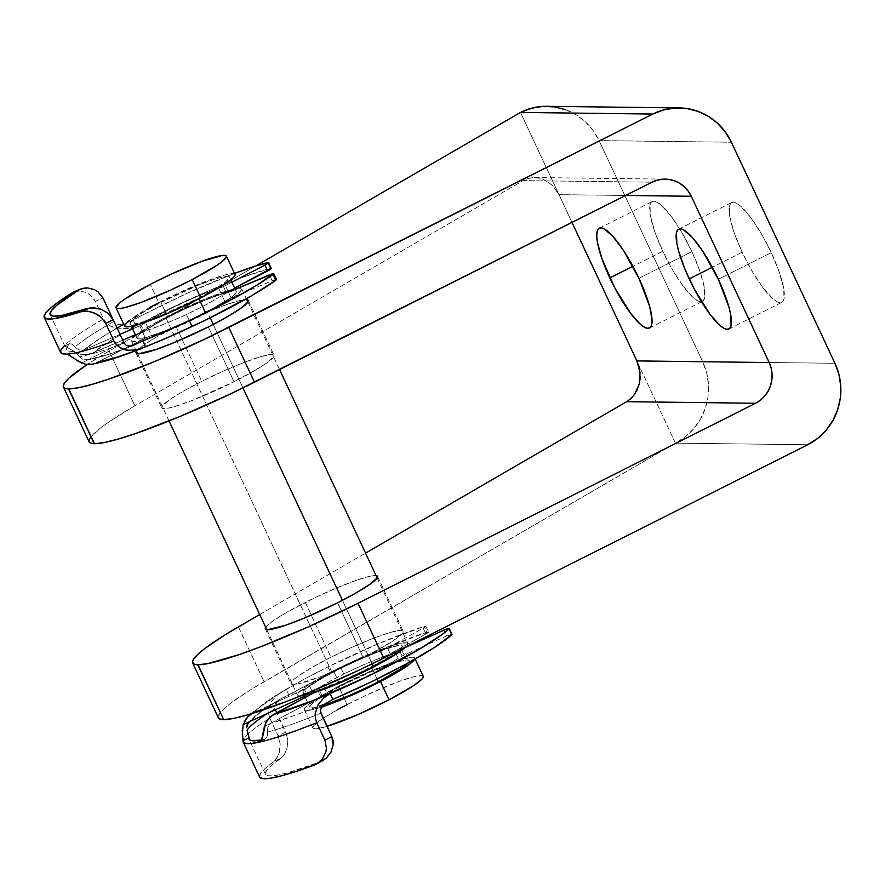 <?xml version="1.0" encoding="UTF-8"?>
<svg xmlns="http://www.w3.org/2000/svg" width="885" height="885" viewBox="0 0 885 885"><rect width="100%" height="100%" fill="white"/><g stroke="black" fill="none" stroke-linecap="round" stroke-linejoin="round"><path stroke-width="0.66" stroke-dasharray="4.42 3.32" d="M742.161 252.258L712.303 267.292L742.161 252.258L734.262 233.054L729.782 216.792L729.406 205.951L730.789 203.13L733.178 202.2L736.475 203.196L740.546 206.094L750.358 217.035L761.155 233.375L771.266 252.623A55.866 13.009 -116.7 0 0 731.607 202.543A55.866 13.009 -116.7 0 0 742.161 252.258A55.866 13.009 -116.7 0 0 781.831 302.349A55.866 13.009 -116.7 0 0 771.266 252.623L779.165 271.839L783.645 288.101L784.033 298.931L782.639 301.752L780.249 302.681L776.964 301.685L772.893 298.798L763.069 287.846L752.283 271.507L742.161 252.258M718.321 279.262L771.266 252.623L718.321 279.262M662.788 251.285L632.93 266.319L662.788 251.285L654.889 232.08L650.409 215.818L650.033 204.977L651.415 202.156L653.805 201.227L657.101 202.222L661.161 205.121L670.985 216.062L681.782 232.401L691.893 251.65A55.866 13.009 -116.7 0 0 652.234 201.57A55.866 13.009 -116.7 0 0 662.788 251.285A55.866 13.009 -116.7 0 0 702.458 301.376A55.866 13.009 -116.7 0 0 691.893 251.65L699.792 270.865L704.272 287.127L704.659 297.957L703.265 300.778L700.876 301.708L697.59 300.712L693.519 297.825L683.696 286.873L672.91 270.533L662.788 251.285M638.948 278.288L691.893 251.65L638.948 278.288M136.456 351.4A61.961 7.224 154.9 0 1 176.06 326.532L201.736 381.346A61.961 7.224 -25.1 0 0 161.767 407.83A61.961 7.224 -25.1 0 0 234.016 381.745L191.226 400.839L174.323 406.646L168.227 408.151L161.933 408.073L161.966 406.492L168.404 400.551L182.365 391.723L201.736 381.346L223.562 370.992L244.525 362.253L261.429 356.445L271.695 354.454L273.808 355.018L273.775 356.6L267.347 362.529L261.197 366.655L234.016 381.745L208.34 326.93L234.016 381.745A61.961 7.224 -25.1 0 0 273.985 355.261A61.961 7.224 -25.1 0 0 201.736 381.346L176.06 326.532A61.961 7.224 154.9 0 1 246.838 299.694L241.837 300.126L227.987 304.097L208.683 311.52L186.868 321.255L156.689 336.908L142.728 345.747L136.29 351.677M265.688 627.288A61.961 7.224 154.9 0 1 305.292 602.419L330.968 657.234A61.961 7.224 -25.1 0 0 290.999 683.718A61.961 7.224 -25.1 0 0 363.248 657.632L320.459 676.726L297.471 684.039L291.165 683.961L291.209 682.379L293.389 679.846L297.637 676.439L311.597 667.611L330.968 657.234L352.794 646.88L373.758 638.14L390.661 632.332L400.938 630.341L403.051 630.905L403.018 632.487L396.58 638.417L390.429 642.543L363.248 657.632L337.572 602.818L363.248 657.632A61.961 7.224 -25.1 0 0 403.217 631.149A61.961 7.224 -25.1 0 0 330.968 657.234L305.292 602.419A61.961 7.224 154.9 0 1 376.07 575.582L371.069 576.013L357.219 579.985L337.915 587.408L316.1 597.143L285.921 612.796L271.96 621.635L265.533 627.565M259.703 614.522L365.549 553.136L259.703 614.522M89.097 441.869A142.208 16.583 -25.1 0 1 134.863 405.795L109.187 350.98L133.801 336.698L109.187 350.98A142.208 16.583 154.9 0 0 87.228 364.465L109.187 350.98L134.863 405.795L523.123 180.606L527.858 178.527L532.914 177.586L538.091 177.808L543.169 179.19L552.328 185.186L558.999 194.656L520.491 112.439L558.999 194.656L625.595 195.474L558.999 194.656L572.009 222.434L558.999 194.656L552.328 185.186L543.169 179.19L534.794 177.531L527.858 178.527L523.123 180.606L651.98 182.188L523.123 180.606L134.863 405.795L110.116 421.138L101.012 427.643L90.292 437.632M88.909 440.918L89.086 441.825M134.409 336.344L255.665 266.031L134.409 336.344M565.438 109.651L575.914 114.641L585.25 121.654L593.083 130.427L599.101 140.604L731.397 142.231L599.101 140.604L702.668 361.677L706.65 372.884L708.454 384.687L708.011 396.624L705.312 408.239L700.478 419.092L693.707 428.771L685.233 436.88L675.399 443.131L636.879 360.914L675.399 443.131L807.684 444.757L675.399 443.131L250.709 689.692L230.244 703.531L223.595 709.073L219.535 713.52L218.318 717.713A142.208 16.583 -25.1 0 1 264.095 681.682L675.399 443.131A60.943 58.841 90.7 0 0 702.668 361.677L834.953 363.304L702.668 361.677L599.101 140.604A60.943 58.841 90.7 0 0 546.908 106.311M238.419 626.868L264.095 681.682L238.419 626.868M636.879 360.914L638.483 364.963M639.324 368.005L640.22 376.147M639.966 380.119L639.213 384.212M636.448 391.38L634.523 394.489M630.928 398.549L626.68 401.679M423.262 676.339A60.943 7.113 -25.1 0 0 347.108 704.604L338.546 686.329L320.58 696.296L305.347 707.325L304.252 709.361L305.27 710.412L308.378 710.456L321.355 707.17A60.943 7.113 154.9 0 1 304.329 709.77A60.943 7.113 154.9 0 1 338.546 686.329L347.108 704.604A60.943 7.113 -25.1 0 0 312.892 728.045A60.943 7.113 -25.1 0 0 327.03 726.353L316.941 728.731L313.832 728.687L312.803 727.625L313.909 725.589L322.228 718.941L337.539 709.726M324.22 705.157L313.489 707.801L310.701 707.768L309.772 706.816L310.768 704.98L318.257 698.995L340.648 686.085L369.399 672.456L394.821 662.688L405.54 660.044L408.339 660.077L409.257 661.029L408.273 662.865A54.848 6.394 -25.1 0 0 409.191 660.653A54.848 6.394 -25.1 0 0 340.648 686.085L333.8 671.472A54.848 6.394 154.9 0 1 402.343 646.039A54.848 6.394 154.9 0 1 371.545 667.135L342.794 680.775L324.883 687.955L306.641 693.187L303.854 693.154L302.924 692.203L303.92 690.366L311.409 684.37L325.182 676.085L343.137 666.77L380.45 650.652L398.692 645.431L401.491 645.464L402.421 646.415L398.56 650.884L387.719 658.163L371.545 667.135L377.11 679.027L371.545 667.135A54.848 6.394 154.9 0 1 303.002 692.568A54.848 6.394 154.9 0 1 333.8 671.472L340.648 686.085A54.848 6.394 -25.1 0 0 309.85 707.192A54.848 6.394 -25.1 0 0 322.405 705.721M301.531 695.842L298.422 695.798L297.404 694.736L298.499 692.701L306.829 686.052L331.698 671.715L352.872 661.372L374.001 652.245L398.737 643.749L406.923 642.809L407.941 643.871L405.806 646.99A60.943 7.113 -25.1 0 0 407.863 643.45A60.943 7.113 -25.1 0 0 331.698 671.715L165.661 317.261L147.695 327.229L135.648 335.315A60.943 7.113 154.9 0 1 165.661 317.261L331.698 671.715A60.943 7.113 -25.1 0 0 297.482 695.156A60.943 7.113 -25.1 0 0 300.579 695.92M207.599 312.449A60.943 7.113 154.9 0 1 131.445 340.703A60.943 7.113 154.9 0 1 134.288 336.455L131.367 340.294L132.385 341.344L135.494 341.389L147.408 338.446L175.661 327.594L207.599 312.449L210.132 317.848L207.599 312.449L225.575 302.482L237.623 294.395L241.904 289.417L240.886 288.366L237.335 288.377A60.943 7.113 154.9 0 1 241.826 289.008A60.943 7.113 154.9 0 1 207.599 312.449M372.198 663.816L342.451 600.329L372.198 663.816M242.966 387.929L213.219 324.441L242.966 387.929M160.915 302.404L167.763 317.018A54.848 6.394 -25.1 0 0 136.965 338.125A54.848 6.394 -25.1 0 0 205.508 312.693A54.848 6.394 -25.1 0 0 236.306 291.585A54.848 6.394 -25.1 0 0 167.763 317.018L160.915 302.404L198.992 284.881L215.088 279.007L225.808 276.363L228.607 276.397L229.536 277.348L225.675 281.817L214.834 289.096L198.66 298.068A54.848 6.394 154.9 0 1 130.117 323.501A54.848 6.394 154.9 0 1 160.915 302.404A54.848 6.394 154.9 0 1 229.458 276.972A54.848 6.394 154.9 0 1 198.66 298.068L160.583 315.591L144.487 321.476L133.768 324.12L130.969 324.087L130.04 323.125L133.9 318.655L144.742 311.376L160.915 302.404M198.981 298.754L198.66 298.068L198.981 298.754M234.979 274.383A60.943 7.113 -25.1 0 0 158.824 302.648L150.262 284.373L158.824 302.648A60.943 7.113 -25.1 0 0 124.597 326.089M235.056 274.804L234.038 273.742L225.852 274.682L210.663 279.516L179.987 292.304L158.824 302.648M149.244 307.781L128.801 320.702M165.661 317.261L207.964 297.791L234.99 288.787A60.943 7.113 154.9 0 0 165.661 317.261M205.508 312.693L227.899 299.783L232.523 296.442L236.383 291.962L235.454 291.01L232.655 290.977L214.413 296.209L186.812 307.715L167.763 317.018L145.372 329.928L140.748 333.269L136.887 337.749L137.817 338.701L140.604 338.734L158.846 333.501L186.458 321.996L205.508 312.693M414.711 658.075A60.943 7.113 154.9 0 0 338.546 686.329L370.494 671.184L390.385 663.197L410.662 657.389L413.771 657.433L414.788 658.484L414.49 659.413A60.943 7.113 154.9 0 0 414.711 658.075L415.165 659.037M423.351 676.76L422.322 675.697L414.147 676.638L398.947 681.472L368.271 694.26L347.108 704.604M148.293 328.623L145.549 322.782A6.505 0.763 154.9 0 1 141.08 325.182L143.824 331.034A6.505 0.763 -25.1 0 0 148.293 328.623L145.549 322.782A52.005 6.062 154.9 0 1 218.783 288.433L221.516 294.285A52.005 6.062 -25.1 0 0 148.293 328.623L163.869 319.485L183.881 309.44L204.435 300.458L226.206 292.393A6.505 0.763 -25.1 0 0 228.109 291.453L225.376 285.612A6.505 0.763 154.9 0 1 223.462 286.552L226.206 292.393A6.505 0.763 -25.1 0 0 228.109 291.453L225.376 285.612L231.914 282.215L225.376 285.612A6.505 0.763 -25.1 0 1 223.462 286.552A6.505 0.763 154.9 0 1 218.783 288.433L223.462 286.552L226.206 292.393A6.505 0.763 -25.1 0 1 221.516 294.285L218.783 288.433L210.907 291.077L191.614 298.853L170.816 308.611L141.08 325.182A6.505 0.763 154.9 0 1 139.642 325.835L142.374 331.687L135.372 334.718L142.374 331.687A6.505 0.763 -25.1 0 0 143.824 331.034L148.293 328.623M226.648 292.902L206.437 304.506L186.469 314.496A52.005 6.062 154.9 0 1 148.78 329.651L151.523 335.503A52.005 6.062 -25.1 0 0 189.213 320.348L186.469 314.496L165.849 323.501L144.299 331.444M276.485 279.583L272.215 280.722L229.392 298.754L209.17 310.347L189.213 320.348L168.593 329.353L147.032 337.285L96.985 362.507L145.383 338.081L142.64 332.24A6.505 0.763 154.9 0 1 148.78 329.651L151.523 335.503A6.505 0.763 -25.1 0 0 145.383 338.081L142.64 332.24M130.626 352.44L145.616 346.721A110.514 12.888 -25.1 0 1 96.985 362.507L91.83 364.233M79.44 356.677L83.522 359.819L88.544 359.542L123.557 341.864L88.544 359.542L107.815 354.553L134.653 345.028A117.008 13.651 -25.1 0 1 88.544 359.542L81.508 363.093L88.544 359.542L83.522 359.819L79.44 356.677A123.513 14.403 -25.1 0 0 124.143 343.103A123.513 14.403 154.9 0 1 79.44 356.677L75.69 352.639L72.835 351.256L75.966 352.861L78.378 355.327M186.469 314.496L189.213 320.348A52.005 6.062 -25.1 0 0 224.768 301.221L222.035 295.369A52.005 6.062 154.9 0 1 186.469 314.496M74.694 346.765L72.504 344.564L70.656 343.579L69.384 343.9A123.513 14.403 -25.1 0 0 66.574 349.708A123.513 14.403 -25.1 0 0 72.835 351.256L67.205 354.111L72.835 351.256L68.587 351.035L66.574 349.708L66.84 347.318L69.76 343.634L63.963 346.146M113.966 321.41A123.513 14.403 -25.1 0 0 74.926 347.064L78.92 349.984L83.986 349.94L76.807 353.049L120.028 334.331L83.998 349.94L78.92 349.984L74.926 347.064A123.513 14.403 154.9 0 1 113.966 321.41L112.893 319.131L115.99 323.656L118.844 324.662L123.767 324.308M271.031 268.863L267.591 262.635L270.323 268.476A110.514 12.888 -25.1 0 0 135.892 325.979L109.795 341.134L92.637 353.226L122.772 340.172L88.777 354.431L80.69 354.343L76.807 353.049L65.28 346.201L63.598 346.411A130.018 15.167 -25.1 0 0 60.678 352.462M132.628 328.866L139.642 325.835A6.505 0.763 -25.1 0 0 141.08 325.182L143.824 331.034A6.505 0.763 -25.1 0 1 142.374 331.687L139.642 325.835L132.628 328.866M234.658 288.067L228.109 291.453L234.658 288.067M73.776 291.984L80.635 291.021L87.217 292.924L93.168 297.791L95.359 301.331L103.003 298.024L95.359 301.331L103.567 318.877L106.145 322.726L109.674 325.713L113.822 327.716L118.291 328.789L127.352 328.567L135.892 325.979L133.148 320.127A110.514 12.888 154.9 0 1 234.525 273.421L187.775 293.012L124.697 323.788L133.148 320.127L135.892 325.979A110.514 12.888 -25.1 0 0 92.637 353.226L83.157 354.73L76.807 353.049L65.28 346.201L63.598 346.411L69.384 343.9L71.63 343.966L74.926 347.064M73.543 292.083L80.635 291.021L87.217 292.924L90.37 294.97L95.359 301.331L103.567 318.877A130.018 15.167 -25.1 0 0 63.598 346.411L69.384 343.9M228.43 292.116L231.162 297.968A6.505 0.763 -25.1 0 0 224.768 301.221L222.035 295.369A6.505 0.763 154.9 0 1 228.43 292.116L231.162 297.968L272.215 280.722L269.482 274.87L272.215 280.722A6.505 0.763 -25.1 0 1 276.485 279.516M117.108 328.081L100.193 338.313L84.031 349.918A117.008 13.651 -25.1 0 1 117.108 328.081M271.286 268.454A6.505 0.763 -25.1 0 0 270.323 268.476L243.917 276.806L209.347 290.545L171.546 307.759L135.892 325.979L127.352 328.567L118.291 328.789L109.674 325.713L106.145 322.726L103.567 318.877A130.018 15.167 154.9 0 0 63.598 346.411M70.49 355.737L76.774 360.505M90.812 364.388L96.985 362.507M86.077 360.206L86.774 360.129C97.505 358.248 113.092 353.38 133.546 345.515M267.458 732.503L267.303 735.833L266.274 738.201L264.526 739.34L266.949 737.028L267.414 732.116A123.513 14.403 -25.1 0 0 320.846 713.166A123.513 14.403 154.9 0 1 267.414 732.116L267.834 727.061L270.832 723.222L264.383 726.685L320.691 696.418L317.958 690.577A6.505 0.763 154.9 0 1 319.308 689.88L324.308 687.722L327.041 693.563A6.505 0.763 -25.1 0 0 322.04 695.732L319.308 689.88A6.505 0.763 154.9 0 1 324.308 687.722L327.041 693.563A52.005 6.062 -25.1 0 0 398.195 658.263L395.451 652.411A52.005 6.062 154.9 0 1 324.308 687.722L343.303 680.178L364.133 670.509L382.729 660.619L399.345 650.165A6.505 0.763 154.9 0 1 401.303 649.236L404.047 655.088A6.505 0.763 -25.1 0 0 402.089 656.006L399.345 650.165A6.505 0.763 154.9 0 1 401.303 649.236L404.047 655.088L446.593 635.994L443.861 630.142L446.593 635.994L451.77 634.678M274.892 708.73L275.379 709.759L274.892 708.73A123.513 14.403 -25.1 0 0 267.712 713.288A123.513 14.403 154.9 0 1 274.892 708.73L274.505 705.743L275.655 702.944L280.302 699.128A117.008 13.651 154.9 0 0 250.488 721.231L260.677 712.016L280.302 699.128L330.691 672.766L382.353 649.048L426.858 632.266L424.125 626.425L426.858 632.266A110.514 12.888 -25.1 0 0 330.691 672.766L327.959 666.914A110.514 12.888 154.9 0 1 424.125 626.425L425.785 626.337L423.163 628.151L385.893 648.76L361.777 658.551L341.035 668.186L343.778 674.027A52.005 6.062 -25.1 0 0 312.482 692.158L309.739 686.317A52.005 6.062 154.9 0 1 341.035 668.186L322.417 678.109L306.055 688.464L253.718 712.624L264.836 702.922L274.361 696.517L305.745 678.364L327.959 666.914L379.621 643.207L424.125 626.425A6.505 0.763 154.9 0 1 425.807 626.193A6.505 0.763 154.9 0 1 423.163 628.151L425.906 633.992L388.626 654.612L364.52 664.392L343.778 674.027L325.149 683.961L307.128 695.112A6.505 0.763 -25.1 0 0 312.482 692.158L309.739 686.317A6.505 0.763 154.9 0 1 304.396 689.271L307.128 695.112L304.396 689.271L253.718 712.624A110.514 12.888 154.9 0 1 286.176 689.304L278.321 694.05L272.027 700.71L268.598 709.184L268.553 713.775L269.837 718.166L278.056 735.712L280.169 743.765L278.775 754.628L274.217 761.31A130.018 15.167 -25.1 0 0 259.582 777.074M426.858 632.266L428.517 632.178L425.906 633.992L390.263 653.75L387.519 647.908L423.163 628.151L425.906 633.992A6.505 0.763 -25.1 0 0 428.55 632.034A6.505 0.763 -25.1 0 0 426.858 632.266M343.778 674.027L341.035 668.186A52.005 6.062 154.9 0 1 380.76 650.995L383.504 656.836A52.005 6.062 -25.1 0 0 343.778 674.027M251.749 713.675L248.22 716.385M280.302 699.128L288.919 695.156L286.176 689.304L276.662 695.444L271.031 702.303L268.907 707.624L268.465 712.967L269.837 718.166A130.018 15.167 -25.1 0 0 243.043 740.557A130.018 15.167 154.9 0 1 269.837 718.166L278.056 735.712L285.855 732.116L276.762 712.713L287.26 736.187L287.857 740.358L287.072 748.079L284.572 754.186L281.021 758.179A123.513 14.403 -25.1 0 0 265.467 774.32A123.513 14.403 -25.1 0 0 320.082 761.952L322.085 761.056M264.526 739.34L260.732 741.376L264.526 739.34A123.513 14.403 154.9 0 1 261.75 739.915L265.268 739.063L260.079 741.851M267.414 732.116L267.834 727.061L270.843 723.211A117.008 13.651 154.9 0 0 325.271 703.464L295.059 715.334L270.865 723.2L320.691 696.418L317.958 690.577L313.898 692.756L317.958 690.577A6.505 0.763 154.9 0 1 319.308 689.88L322.04 695.732L336.068 690.167L356.489 681.339L376.7 671.317L402.089 656.006A6.505 0.763 154.9 0 1 404.047 655.088L446.593 635.994A6.505 0.763 -25.1 0 1 451.981 634.302M405.33 647.433L401.303 649.236L405.33 647.433M286.176 689.304A110.514 12.888 154.9 0 1 327.959 666.914L330.691 672.766A110.514 12.888 -25.1 0 0 288.919 695.156L286.176 689.304M320.691 696.418A6.505 0.763 154.9 0 1 322.04 695.732A6.505 0.763 -25.1 0 0 320.691 696.418M259.626 777.152L260.378 773.656L265.301 768.313L274.217 761.31L281.021 758.179L271.706 765.282L266.451 770.724L265.456 774.298L268.763 775.857L276.242 775.337L287.592 772.771L320.082 761.952L314.098 765.171L322.328 760.923M242.169 729.97L243.121 724.627M247.059 730.147L247.966 732.935M380.76 650.995L383.504 656.836A6.505 0.763 -25.1 0 0 390.263 653.75L387.519 647.908A6.505 0.763 154.9 0 1 380.76 650.995M395.451 652.411A6.505 0.763 154.9 0 1 399.345 650.165L402.089 656.006A6.505 0.763 -25.1 0 0 398.195 658.263L395.451 652.411M281.021 758.179L274.217 761.31L277.514 757.405L279.704 751.365L280.169 743.765L278.056 735.712L285.855 732.116L287.857 740.358L287.072 748.079L284.572 754.186L281.021 758.179M278.952 699.847L274.505 705.743L275.655 702.944L278.952 699.847M678.662 229.182L731.607 202.543M599.289 228.208L652.234 201.57M248.309 300.446L273.985 355.261M377.541 576.334L403.217 631.149M534.794 177.531L665.188 179.124M265.323 628.903L290.999 683.718M136.091 353.015L161.767 407.83M649.513 328.014L701.551 301.829M728.886 328.988L781.831 302.349M304.329 709.77L312.892 728.045M303.002 692.568L304.318 695.378M305.259 697.402L309.85 707.192M131.445 340.703L136.091 350.615M137.562 353.768L169.046 420.972M266.794 629.655L297.482 695.156M130.117 323.501L131.434 326.311M135.825 335.68L136.965 338.125M229.458 276.972L230.775 279.782M235.222 289.262L236.306 291.585M241.826 289.008L246.384 298.743M247.944 302.062L279.572 369.587M377.176 577.949L407.863 643.45M402.343 646.039L409.191 660.653M50.135 314.629L66.574 349.708M265.467 774.32L249.039 739.24M250.09 714.173L282.282 691.351M425.807 626.193L428.55 632.034M247.844 723.443L252.247 718.587C257.878 713.443 266.805 707.181 279.029 699.803"/><path stroke-width="1.33" d="M689.227 278.908A55.866 13.009 63.3 0 1 678.662 229.182A55.866 13.009 63.3 0 1 718.321 279.262L702.801 251.318L692.291 237.401L683.53 229.834L680.233 228.839L677.855 229.768L676.461 232.589L676.837 243.43L678.596 251.019L684.913 269.106L694.094 288.709L710.124 314.485L719.947 325.437L724.019 328.324L727.315 329.331L729.694 328.401L731.087 325.569L730.711 314.739L728.952 307.15L718.321 279.262A55.866 13.009 63.3 0 1 728.886 328.988A55.866 13.009 63.3 0 1 689.227 278.908L712.303 267.292L689.227 278.908M609.842 277.934A55.866 13.009 63.3 0 1 599.289 228.208A55.866 13.009 63.3 0 1 638.948 278.288L623.427 250.344L612.918 236.428L604.156 228.861L600.86 227.865L598.481 228.795L597.087 231.627L596.744 236.229L597.464 242.457L601.944 258.719L614.721 287.736L630.751 313.511L640.574 324.463L644.645 327.35L647.931 328.357L650.32 327.428L651.714 324.596L652.057 319.983L649.579 306.177L638.948 278.288A55.866 13.009 63.3 0 1 649.513 328.014A55.866 13.009 63.3 0 1 609.842 277.934L632.93 266.319L609.842 277.934M246.838 299.694A61.961 7.224 154.9 0 1 248.309 300.446A61.961 7.224 154.9 0 1 208.34 326.93L227.71 316.553L241.671 307.715L248.099 301.785L248.132 300.203L246.019 299.65M376.07 575.582A61.961 7.224 154.9 0 1 377.541 576.334A61.961 7.224 154.9 0 1 337.572 602.818L356.943 592.441L370.903 583.602L377.342 577.673L377.375 576.091L375.262 575.538M223.706 719.593L197.764 664.779L223.706 719.593L233.341 718.454L247.302 714.991L285.955 701.705L309.164 692.391L359 670.166L383.714 658.108L807.684 444.757L817.519 438.506L825.993 430.387L832.774 420.718L837.608 409.866L840.296 398.25L840.75 386.302L838.947 374.51L834.953 363.304L731.397 142.231L725.368 132.042L717.536 123.28L708.21 116.267L697.734 111.278L686.517 108.49L674.989 108.036L663.595 109.917L652.776 114.054L204.081 339.464L154.255 361.688L110.149 378.636L92.394 384.289L78.422 387.752L68.798 388.891L94.474 443.706L104.098 442.566L118.07 439.104L135.825 433.451L179.932 416.503L229.757 394.279L651.98 182.188L657.389 180.12L663.086 179.179L668.85 179.412L674.458 180.794L679.702 183.295L684.359 186.801L688.276 191.182L691.296 196.271L769.176 362.54L771.167 368.138L772.074 374.045L771.842 380.008L770.503 385.816L768.08 391.247L764.695 396.082L760.458 400.142L755.536 403.261L358.038 603.293L308.157 626.923L260.279 646.891L239.381 654.524L207.665 663.639L197.764 664.779L193.782 664.027L192.465 661.991L193.859 658.717L197.919 654.258L204.568 648.716L225.033 634.877L259.703 614.522L238.419 626.868A142.208 16.583 154.9 0 0 192.653 662.942A142.208 16.583 154.9 0 0 197.764 664.779L223.706 719.593A142.208 16.583 -25.1 0 0 383.714 658.108L807.684 444.757A60.943 58.841 -89.3 0 0 834.953 363.304L731.397 142.231A60.943 58.841 -89.3 0 0 679.204 107.926A60.943 58.841 -89.3 0 0 652.776 114.054L228.806 327.406L254.482 382.22L651.98 182.188A30.477 29.415 -89.3 0 1 665.188 179.124A30.477 29.415 -89.3 0 1 691.296 196.271L769.176 362.54A30.477 29.415 -89.3 0 1 755.536 403.261L358.038 603.293L383.714 658.108L358.038 603.293A142.208 16.583 154.9 0 1 198.03 664.779L223.706 719.593M626.68 401.679L365.549 553.136L626.68 401.679L755.536 403.261L626.68 401.679L630.928 398.549L634.523 394.489L639.213 384.212L640.043 372.419L636.879 360.914L769.176 362.54L636.879 360.914L572.009 222.434L636.879 360.914M265.688 627.288L265.489 629.147L267.613 629.7L285.645 625.253L304.949 617.83L337.572 602.818A61.961 7.224 154.9 0 1 265.323 628.903A61.961 7.224 154.9 0 1 265.688 627.288M90.292 437.632L88.909 440.918L90.226 442.954L94.474 443.706L68.798 388.891L64.55 388.139L63.233 386.103L64.616 382.829L68.687 378.371L87.228 364.465A142.208 16.583 154.9 0 0 63.421 387.055L89.097 441.869A142.208 16.583 -25.1 0 0 94.208 443.706L68.532 388.891A142.208 16.583 154.9 0 1 63.421 387.055M133.801 336.698L134.409 336.344L133.801 336.698M255.665 266.031L520.491 112.439L652.776 114.054L520.491 112.439L255.665 266.031M136.456 351.4L136.257 353.259L138.37 353.812L156.413 349.365L175.717 341.942L208.34 326.93A61.961 7.224 154.9 0 1 136.091 353.015A61.961 7.224 154.9 0 1 136.456 351.4M218.141 716.806L219.458 718.841L223.44 719.593A142.208 16.583 -25.1 0 1 218.329 717.757L192.653 662.942M625.595 195.474L691.296 196.271L625.595 195.474M679.204 107.926L546.908 106.311A60.943 58.841 90.7 0 0 520.491 112.439L531.31 108.291L542.704 106.41L554.231 106.875L565.438 109.651M638.483 364.963L639.324 368.005M640.22 376.147L639.966 380.119M639.213 384.212L636.448 391.38M634.523 394.489L630.43 399.002M68.798 388.891L94.474 443.706A142.208 16.583 -25.1 0 0 254.482 382.22L228.806 327.406A142.208 16.583 154.9 0 1 68.798 388.891M414.49 659.425A60.943 7.113 154.9 0 1 380.484 681.516A60.943 7.113 154.9 0 1 321.355 707.17L348.546 696.661L380.484 681.516L389.046 699.781L380.484 681.516L405.363 667.179L410.507 663.462L414.788 658.484M423.251 676.317L422.245 678.795L413.926 685.455L389.046 699.781L357.098 714.936L327.03 726.353A60.943 7.113 -25.1 0 0 389.046 699.781A60.943 7.113 -25.1 0 0 423.262 676.339L414.711 658.075M324.22 705.157L349.641 695.389L369.045 686.461L378.393 681.76L377.11 679.027L378.393 681.76A54.848 6.394 -25.1 0 0 408.25 662.887L400.783 668.85L378.393 681.76A54.848 6.394 -25.1 0 1 322.405 705.721M134.288 336.455A60.943 7.113 154.9 0 1 135.648 335.315L134.288 336.455M373.636 666.903L372.198 663.816L373.636 666.903A60.943 7.113 -25.1 0 0 405.806 646.99L391.613 656.924L373.636 666.903A60.943 7.113 -25.1 0 1 300.579 695.92L313.445 692.9L331.333 686.362L373.636 666.903M342.451 600.329L242.966 387.929L342.451 600.329M213.219 324.441L210.132 317.848L213.219 324.441M205.508 312.693L198.981 298.754L205.508 312.693M192.2 279.56A60.943 7.113 154.9 0 1 116.046 307.825A60.943 7.113 154.9 0 1 150.262 284.373L171.424 274.04L202.101 261.241L222.367 255.433L225.476 255.477L226.505 256.528L222.212 261.506L217.079 265.223L192.2 279.56L171.037 289.893L140.361 302.692L125.161 307.526L120.094 308.5L116.986 308.456L115.957 307.405L120.238 302.427L125.382 298.71L150.262 284.373A60.943 7.113 154.9 0 1 226.416 256.119A60.943 7.113 154.9 0 1 192.2 279.56L200.751 297.836L192.2 279.56M116.046 307.825L124.597 326.089A60.943 7.113 -25.1 0 0 200.751 297.836A60.943 7.113 -25.1 0 0 234.979 274.383L226.416 256.119M128.801 320.702L124.519 325.669L125.537 326.731L128.646 326.775L140.571 323.833L168.814 312.98L200.751 297.836L218.728 287.857L230.775 279.771L233.961 276.839L234.968 274.361M158.824 302.648L149.244 307.781M234.99 288.787L237.335 288.377A60.943 7.113 154.9 0 0 234.99 288.787M347.108 704.604L337.539 709.726M124.143 343.103L113.18 319.717L124.143 343.103L126.157 345.305L131.887 346.013L142.883 340.869L145.616 346.721L168.349 337.251L205.066 320.337L251.694 295.701L275.843 280.235L273.1 274.394A110.514 12.888 154.9 0 1 189.368 320.68L192.111 326.521A110.514 12.888 -25.1 0 0 275.843 280.235L275.998 279.45M96.985 362.507L117.262 357.075L130.626 352.44M142.64 332.24L144.299 331.444M130.847 346.19L189.368 320.68L238.485 295.778L258.309 284.251L273.266 273.609L226.648 292.902M76.774 360.505L85.358 364.233L91.83 364.233M74.528 291.707L59.206 301.398L50.179 308.434L45.135 313.832L44.25 317.383A130.018 15.167 154.9 0 1 71.884 292.957L78.566 290.07L56.308 305.657L51.098 311.077L50.135 314.629L53.476 316.166L60.988 315.635L87.217 308.511L80.712 311.797A130.018 15.167 154.9 0 1 44.25 317.383L47.558 318.987L54.936 318.567L80.712 311.797L86.907 311.122L93.865 312.748L100.647 316.852L97.339 314.463L90.325 311.642L86.907 311.122L80.712 311.797L90.281 307.825L100.802 309.142L107.881 313.069L113.18 319.717L105.735 323.479L100.647 316.852L105.735 323.479L113.955 341.013L117.041 345.393L121.334 348.447L126.632 350.183L135.217 350.195L145.616 346.721A110.514 12.888 -25.1 0 0 192.111 326.521L189.368 320.68A110.514 12.888 154.9 0 1 142.883 340.869L145.616 346.721L137.275 349.785L128.436 350.438L119.962 347.694L116.477 344.807L113.955 341.013A130.018 15.167 154.9 0 1 67.205 354.111L62.78 353.856L60.678 352.462A130.018 15.167 -25.1 0 0 67.205 354.111A130.018 15.167 -25.1 0 0 113.955 341.013L105.735 323.479L113.18 319.717L110.89 316.067L107.881 313.069L100.802 309.142L93.622 307.703L87.217 308.511A123.513 14.403 154.9 0 1 50.135 314.629A123.513 14.403 154.9 0 1 78.566 290.07L84.418 288.045L87.715 287.935L94.573 289.694L97.859 291.674L103.003 298.024L112.893 319.131L103.003 298.024L97.859 291.674L94.573 289.694L87.715 287.935L81.343 288.753L73.776 291.984M120.028 334.331L132.628 328.866L120.028 334.331M135.372 334.718L122.772 340.172L135.372 334.718M268.553 262.602L271.286 268.454A6.505 0.763 -25.1 0 1 267.635 270.954L264.903 265.102L268.498 262.557L255.677 266.02L234.525 273.421A110.514 12.888 154.9 0 1 267.591 262.635A6.505 0.763 154.9 0 1 268.553 262.602A6.505 0.763 154.9 0 1 264.903 265.102L231.914 282.215L264.903 265.102L267.635 270.954L234.658 288.067L271.241 268.398M273.742 273.675A6.505 0.763 154.9 0 1 273.1 274.394L275.843 280.235A6.505 0.763 -25.1 0 0 276.485 279.516L273.742 273.675A6.505 0.763 154.9 0 0 269.482 274.87L228.43 292.116M123.767 324.308L117.108 328.081A117.008 13.651 -25.1 0 1 123.767 324.308M44.25 317.383L60.678 352.462L60.954 349.973L63.963 346.146M70.49 355.737L67.205 354.111L72.847 357.584M72.625 357.407L81.508 363.093M322.085 761.056L326.233 758.179L330.89 752.261L333.202 744.705L333.048 740.568L331.798 736.552L324.939 740.236L316.73 722.691A130.018 15.167 154.9 0 1 259.338 742.128A130.018 15.167 154.9 0 1 243.154 741.995A130.018 15.167 154.9 0 1 243.043 740.557L242.313 734.992L243.121 724.627L304.717 696.23L243.121 724.627L247.147 717.514L251.749 713.675M275.379 709.759L276.762 712.713L275.379 709.759M247.059 730.147A123.513 14.403 154.9 0 1 267.712 713.288A123.513 14.403 -25.1 0 0 247.059 730.147L248.95 737.836L243.043 740.557L243.652 742.648L246.616 743.61L251.882 743.433L260.732 741.376L259.338 742.128A130.018 15.167 -25.1 0 0 316.73 722.691L315.359 718.255L315.204 713.653L317.892 705.113L323.268 698.376L330.105 693.552L332.849 699.393A110.514 12.888 -25.1 0 0 451.77 634.678L449.027 628.826A110.514 12.888 154.9 0 1 330.105 693.552L332.849 699.393L323.003 705.102L320.359 710.179L320.846 713.166L331.798 736.552L320.37 711.452M247.966 732.935L249.504 739.849L252.336 740.778L261.75 739.915A123.513 14.403 154.9 0 1 249.039 739.24A123.513 14.403 154.9 0 1 248.95 737.836L243.043 740.557L242.169 729.97M451.914 634.235L449.027 628.826A6.505 0.763 154.9 0 0 449.248 628.45A6.505 0.763 154.9 0 0 443.861 630.142L405.33 647.433L446.317 629.124L449.027 628.826L442.091 634.534L418.937 649.446L367.917 676.328L313.788 700.323L273.377 714.527L313.898 692.756L270.268 716.684L265.677 722.89L262.646 736.962L261.418 740.513L260.079 741.851M243.154 741.995L259.582 777.074A130.018 15.167 -25.1 0 0 314.098 765.171L319.994 761.531L322.428 758.865L325.791 752.161L326.454 748.279L324.939 740.236L316.73 722.691L315.359 718.255L315.204 713.653L317.892 705.113L323.268 698.376L330.105 693.552A110.514 12.888 154.9 0 1 273.377 714.527L266.816 720.766L264.383 726.685L261.418 740.513L259.338 742.128M449.248 628.45L451.981 634.302A6.505 0.763 -25.1 0 1 451.77 634.678L434.679 647.333L406.292 663.96L370.66 682.18L332.849 699.393L323.014 705.091M317.195 763.644L326.233 758.179L330.89 752.261L333.202 744.705L331.798 736.552L324.939 740.236L326.454 748.279L325.791 752.161L322.428 758.865L317.195 763.644L296.53 771.322L281.839 775.725L270.544 778.214L263.055 778.689L259.626 777.152M247.004 725.058L246.594 727.658L248.364 722.791L247.004 725.058M250.488 721.231L248.364 722.791L250.488 721.231M244.282 721.751L248.22 716.385M133.292 345.615L126.157 345.305L128.956 346.201L133.292 345.615M321.255 707.358L323.003 705.102L321.255 707.358M304.318 695.378L305.259 697.402M136.091 350.615L137.562 353.768M169.046 420.972L266.794 629.655M131.434 326.311L135.825 335.68M230.775 279.782L235.222 289.262M246.384 298.743L247.944 302.062M279.572 369.587L377.176 577.949M91.708 364.255C104.065 361.998 120.902 356.655 142.208 348.248M73.543 292.083L80.314 289.152M245.897 719.062L250.09 714.173"/></g></svg>
